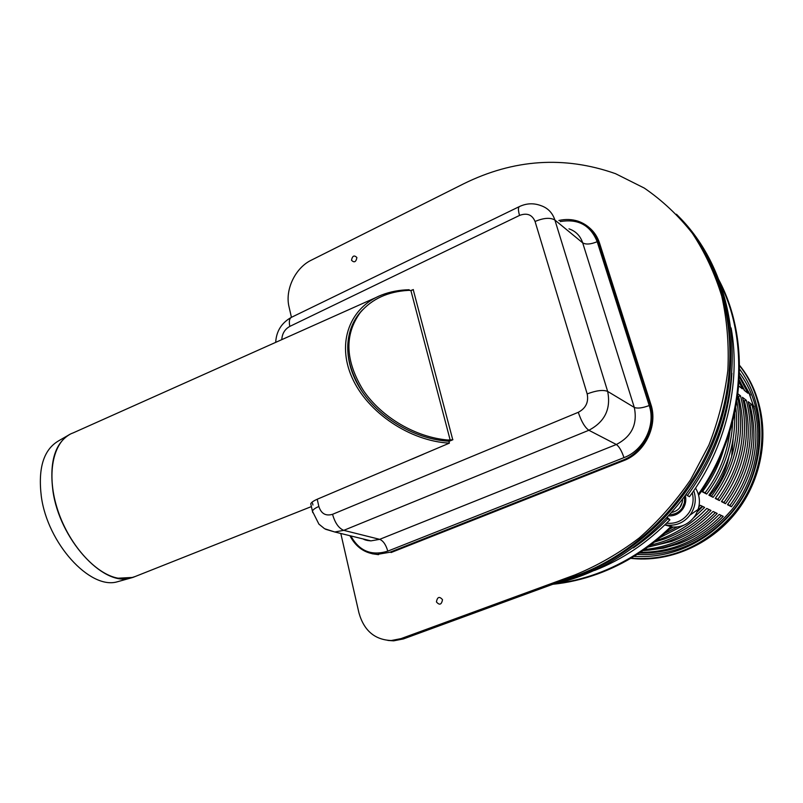 <?xml version="1.0" encoding="UTF-8"?>
<svg xmlns="http://www.w3.org/2000/svg" width="803" height="803" viewBox="0 0 803 803"><rect width="100%" height="100%" fill="white"/><g stroke="black" fill="none" stroke-linecap="round" stroke-linejoin="round"><path stroke-width="1.2" d="M665.014 524.73L668.337 525.242C677.722 525.624 685.27 521.779 690.981 513.709C695.518 506.332 696.442 498.663 693.752 490.703M692.256 492.831C694.033 499.757 692.989 506.342 689.104 512.575C683.383 520.575 675.865 524.118 666.58 523.195M669.09 515.887C674.911 515.988 679.579 513.549 683.092 508.55C685.561 504.605 686.334 500.41 685.421 495.953M695.539 488.073C700.818 497.067 700.698 506.261 695.187 515.636C689.526 523.636 682.028 527.441 672.703 527.059L664.794 524.941M684.497 497.218L684.417 502.738L682.289 507.908C679.318 512.173 675.343 514.372 670.364 514.482M411.387 290.485L413.354 289.552L410.885 290.495L408.446 290.365C387.939 291.549 371.909 298.907 360.346 312.447C344.136 334.811 345.17 360.858 363.438 390.559C381.847 417.6 415.974 437.304 447.612 439.994L446.297 441.048C414.699 438.378 380.612 418.704 362.223 391.713C343.985 362.043 342.961 336.035 359.172 313.672L362.605 309.838C343.945 328.568 342.49 360.677 360.427 388.973C378.333 417.279 413.595 438.308 446.297 441.048L450.122 440.897M446.348 441.048L448.897 441.238L449.399 443.136C410.413 441.188 367.543 412.812 352.015 377.51C336.256 342.229 350.228 306.997 381.756 294.962C390.198 291.7 399.342 289.953 409.169 289.742L409.339 290.415M120.972 580.75L116.877 581.914C89.836 589.482 47.487 543.4 41.304 496.354C37.902 468.089 43.653 449.6 58.559 440.877L68.034 435.417M310.982 504.716L310.771 503.772C311.283 502.447 313.431 500.942 317.225 499.235L449.399 443.136M423.512 454.187L411.989 459.095M410.885 290.495L450.142 439.944L452.912 439.713L448.937 441.399M446.297 441.048L447.612 439.994L450.142 439.944M558.858 220.484C565.553 218.978 571.967 219.219 578.11 221.206C588.177 224.76 595.023 231.796 598.626 242.325L649.998 403.829C657.326 425.098 644.086 452.35 622.636 460.26L389.877 552.263L377.31 554.381L389.877 552.263M589.171 227.57C594.029 231.605 597.482 236.775 599.54 243.088L650.862 404.371L649.998 403.829M349.937 535.711C355.94 547.295 365.064 553.518 377.31 554.381M372.17 553.759L378.514 554.662M391.071 552.544L623.55 460.711C644.97 452.822 658.179 425.61 650.862 404.371M436.43 601.929C439.532 605.492 441.55 604.739 442.503 599.66C439.402 596.107 437.374 596.86 436.43 601.929M351.503 260.242C354.203 262.962 356 262.069 356.903 257.572C354.203 254.862 352.407 255.755 351.503 260.242M291.429 317.315L289.03 306.826C284.814 289.833 295.253 267.871 311.193 260.232L463.492 183.877C513.699 159.074 564.379 155.672 615.54 173.689L644.327 188.103C662.294 200.439 678.274 215.465 692.276 233.171C704.893 252.252 714.73 273.281 721.777 296.247C727.066 320.056 729.094 344.678 727.879 370.123C724.758 395.668 718.414 420.692 708.848 445.193L690.47 479.933C675.594 501.624 658.51 520.966 639.218 537.96C618.952 553.347 597.562 565.653 575.048 574.878L401.038 638.616L391.252 640.533C374.71 639.8 363.94 630.566 358.931 612.84L340.803 533.473M676.467 214.24C722.61 260.714 742.062 338.444 722.038 412.933C701.932 487.371 643.865 551.089 577.016 575.41L403.427 638.927L393.661 640.834L387.869 640.433M672.252 512.364C678.535 510.628 681.978 506.432 682.57 499.767M553.367 584.062C625.437 568.895 693.672 507.446 720.11 429.424C746.569 351.383 728.341 266.355 679.147 216.991M677.812 215.616C725.782 264.036 744.381 346.414 720.261 423.211C696.131 499.988 631.62 562.441 561.307 581.151M633.266 547.957C645.592 539.556 657.075 529.85 667.715 518.858L669.923 519.802C647.609 542.637 622.476 559.52 594.541 570.471M667.715 518.858L666.972 518.186M667.504 517.624L669.923 519.802M686.274 494.789L689.436 496.736C725.671 448.104 741.269 383.924 731.121 327.925M687.308 495.692C714.188 458.563 729.054 417.741 731.904 373.204M748.577 391.784L754.75 409.701M751.558 411.347L750.785 411.748L749.711 407.723M739.633 369.189C769.766 409.038 766.182 473.71 730.188 514.572C703.117 544.364 671.017 558.316 633.898 556.439M739.633 365.787C771.924 406.117 769.043 473.529 731.674 515.867C703.819 546.462 670.846 560.614 632.744 558.336L631.007 558.175M679.729 507.737L682.289 502.287M671.117 526.397C648.884 547.907 624.112 563.676 596.8 573.673C582.978 578.692 569.056 582.024 555.024 583.701M721.777 286.741C750.865 348.111 742.183 432.456 698.379 494.176M671.93 526.738C649.727 548.208 624.995 563.947 597.713 573.934C582.817 579.324 567.821 582.777 552.725 584.293M717.179 276.834C752.2 339.047 745.585 429.886 698.68 495.24M639.339 552.986C675.875 553.789 706.881 539.144 732.366 509.052C755.262 479.853 763.432 439.964 753.776 406.017L754.198 406.348M750.363 395.136L739.493 375.694M736.943 401.48C742.484 435.949 734.554 467.908 713.144 497.358L708.878 495.18C727.076 470.538 735.658 443.356 734.635 413.635M669.14 529.418L673.235 527.089M698.871 506.823L700.306 505.308L704.643 507.406L693.611 517.794M683.584 525.323L659.966 537.608M739.172 381.877L742.323 388.813L738.85 386.072M721.455 501.614C744.823 469.062 751.829 434.303 742.454 397.324L746.298 400.265C755.613 436.952 748.687 471.421 725.5 503.692L721.455 501.614M648.252 546.813C672.974 542.416 694.595 530.632 713.094 511.481L717.209 513.468C696.432 534.778 672.171 546.803 644.428 549.543M727.498 504.716C750.594 472.596 757.49 438.257 748.185 401.721L751.929 404.602C761.174 440.847 754.348 474.894 731.443 506.733L727.498 504.716M642.872 550.617C671.96 548.78 697.416 536.725 719.237 514.442L723.242 516.379C699.453 540.439 671.82 552.414 640.352 552.313M739.443 376.908L747.995 393.269L744.23 390.308L739.292 379.97M738.017 393.912L740.517 395.829C749.912 432.958 742.875 467.868 719.408 500.57L715.252 498.442C737.977 466.934 745.435 433.078 737.636 396.843M656.372 540.57C675.474 534.356 692.276 523.646 706.781 508.44L711.006 510.477C693.742 528.424 673.607 539.957 650.591 545.076M732.667 421.896C731.503 448.315 722.861 472.375 706.72 494.066L702.334 491.827C712.161 478.799 719.317 464.485 723.804 448.877M706.72 494.066L705.094 492.811C718.785 474.533 727.026 454.227 729.817 431.904M702.565 491.516L705.094 492.811M654.485 542.075L664.864 538.833C681.536 532.65 696.291 522.894 709.109 509.564M719.408 500.57L717.822 499.346C740.848 467.236 747.764 432.958 738.559 396.501L740.517 395.829M738.559 396.501L737.766 395.889M715.473 498.141L717.822 499.346M744.642 390.629L741.972 385.219M648.744 550.155L663.539 548.138L678.123 543.962C694.434 537.96 708.858 528.464 721.385 515.486M731.443 506.733L729.887 505.539C752.371 474.272 759.086 440.847 750.012 405.244L751.929 404.602M750.012 405.244L748.908 404.401M727.719 504.425L729.887 505.539M647.74 547.184L671.579 541.433C688.071 535.34 702.655 525.714 715.332 512.565M725.5 503.692L723.935 502.477C746.69 470.799 753.495 436.952 744.361 400.928L746.298 400.265M744.361 400.928L743.187 400.035M721.676 501.323L723.935 502.477M664.814 533.393L677.17 526.979M697.195 511.953L702.735 506.482M713.144 497.358L711.538 496.124C731.232 469.223 739.332 439.793 735.829 407.844M709.109 494.869L711.538 496.124M70.212 434.172L70.032 434.272C55.036 443.045 49.324 461.845 52.898 490.693C59.372 538.723 102.372 585.939 129.554 578.321L135.255 576.494M135.466 576.403L132.897 577.427L118.091 578.2C95.186 574.185 67.703 543.23 56.913 507.506C45.942 471.783 53.891 439.462 73.173 432.887L375.955 297.552M312.528 503.17L312.939 505.027M312.748 512.585L312.437 511.24C312.929 509.684 315.067 508.098 318.851 506.472C321.17 513.679 325.737 516.289 332.552 514.301L578.29 412.31C585.829 408.285 588.79 402.152 587.184 393.912L535.069 221.477C543.711 217.844 550.326 217.362 554.903 220.052C552.474 212.745 547.766 207.927 540.79 205.578C533.664 202.948 526.597 203.249 519.591 206.491C518.086 207.224 518.065 210.205 519.541 215.425C526.989 212.634 532.158 214.652 535.069 221.477M317.225 499.235L318.851 506.472M452.661 439.382L413.314 289.983M281.783 339.649C282.154 333.606 284.834 329.19 289.813 326.399L519.541 215.425M597.181 241.703C590.767 244.343 585.939 244.724 582.687 242.847L634.3 407.432C637.482 408.687 642.45 408.054 649.225 405.535L597.181 241.703C590.506 225.231 578.18 218.526 560.203 221.588M568.976 228.835C575.741 231.144 580.308 235.811 582.687 242.847L554.903 220.052L607.66 391.412C611.123 408.868 604.86 421.816 588.86 430.267L343.764 530.351L334.761 531.987L325.536 529.257M599.54 243.088L598.626 242.325M649.225 405.535C655.981 425.168 643.775 450.312 623.971 457.63C621.693 450.884 619.153 446.508 616.343 444.501C631.72 436.501 637.712 424.145 634.3 407.432L607.66 391.412C603.173 389.616 596.348 390.449 587.184 393.912M623.971 457.63L387.789 551.129C385.952 544.755 383.252 540.82 379.678 539.335L616.343 444.501L588.86 430.267C584.875 427.447 581.352 421.465 578.29 412.31M363.538 539.054L370.946 540.871L379.678 539.335L343.764 530.351C338.725 528.284 334.992 522.944 332.552 514.301M387.789 551.129C371.548 556.168 359.232 551.109 350.851 535.932M623.55 460.711L622.636 460.26M289.813 326.399C288.789 321.371 289.411 318.309 291.68 317.205L519.31 206.622M401.038 638.616L403.427 638.927M575.048 574.878L577.016 575.41M739.623 365.435C772.616 405.615 770.097 473.629 732.456 516.259C704.643 546.793 671.72 560.926 633.667 558.637L630.706 558.346M729.004 456.335C726.073 470.939 719.719 483.928 709.952 495.31M733.159 438.98L731.603 456.797M702.464 506.352L690.058 515.064M739.573 372.993C768.662 411.718 765.108 474.242 730.288 513.79C704.121 542.607 673.065 556.158 637.1 554.431M668.337 525.242L672.703 527.059M116.877 581.914L132.897 577.427L311.403 506.583M363.137 538.954C364.713 539.987 367.312 540.63 370.946 540.871L334.761 531.987L324.573 528.715L318.911 524.128L312.437 511.24L310.771 503.772M360.346 312.447L359.172 313.672M291.268 317.396C281.522 322.916 276.332 331.248 275.69 342.369M391.252 640.533L393.661 640.834M755.503 393.59C769.716 430.428 763.131 475.988 738.288 509.544C713.375 543.049 672.221 561.99 633.667 558.637L632.744 558.336"/></g></svg>

